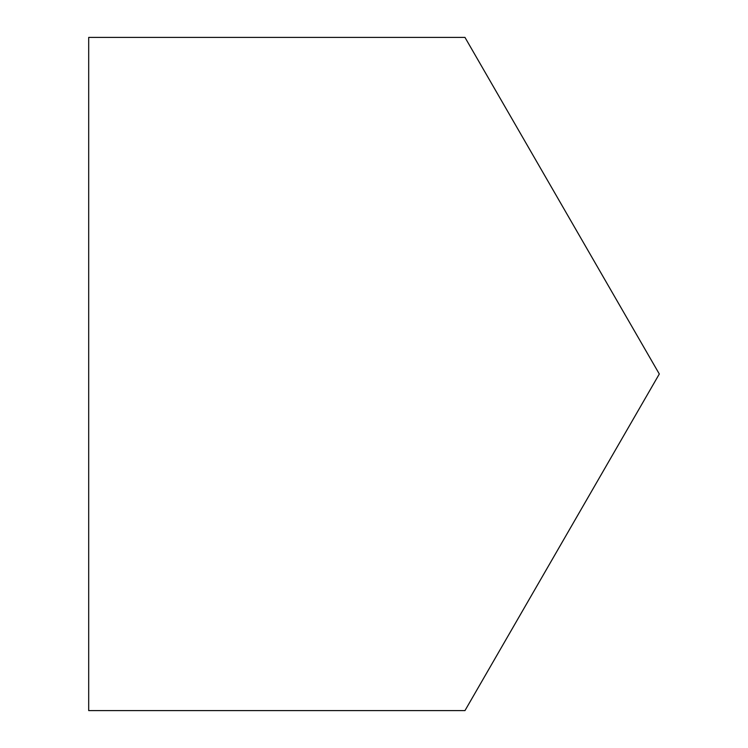 <?xml version="1.0" encoding="UTF-8"?>
<svg xmlns="http://www.w3.org/2000/svg" width="748" height="748" viewBox="0 0 748 748"><rect width="100%" height="100%" fill="white"/><g stroke="black" fill="none" stroke-linecap="round" stroke-linejoin="round"><path stroke-width="1.12" d="M659.306 374L464.966 37.4L88.694 37.4L88.694 710.6L464.966 710.6L659.306 374"/></g></svg>
